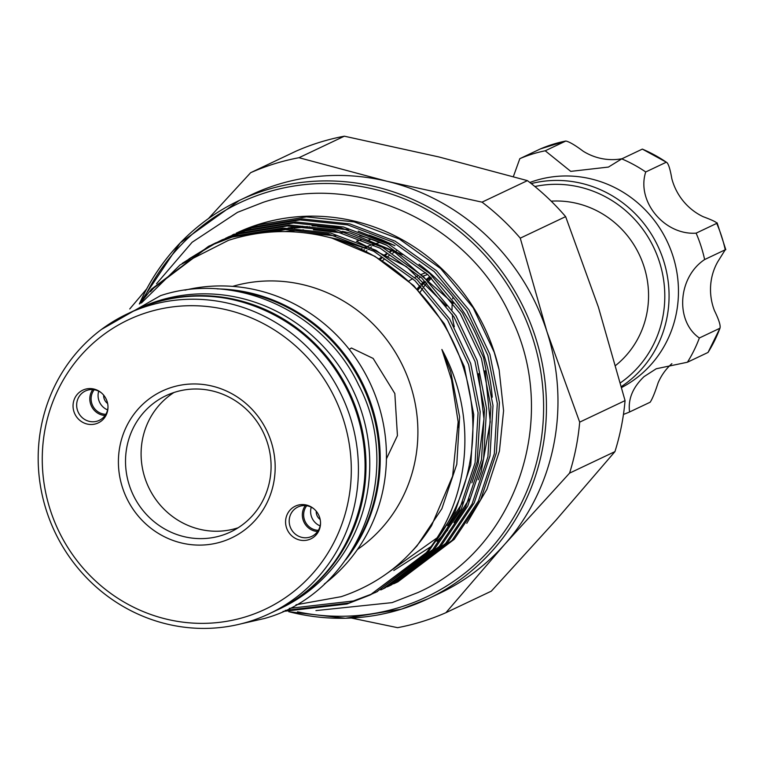 <?xml version="1.0" encoding="UTF-8"?>
<svg xmlns="http://www.w3.org/2000/svg" width="764" height="764" viewBox="0 0 764 764"><rect width="100%" height="100%" fill="white"/><g stroke="black" fill="none" stroke-linecap="round" stroke-linejoin="round"><path stroke-width="1.15" d="M276.492 610.312A165.874 158.797 -115.4 0 0 276.95 610.102L280.732 608.306A165.874 158.797 -115.4 0 0 357.638 400.737A165.874 158.797 -115.4 0 0 158.711 300.701A165.874 158.797 -115.4 0 0 138.59 308.551L134.798 310.346A165.874 158.797 -115.4 0 0 134.34 310.556M276.95 610.102A165.874 158.797 -115.4 0 0 353.856 402.532A165.874 158.797 -115.4 0 0 154.93 302.496A165.874 158.797 -115.4 0 0 134.798 310.346M417.211 289.117A71.052 68.015 64.6 0 1 420.114 285.641M421.604 284.036A71.052 68.015 64.6 0 1 424.373 281.314M426.455 279.471A71.052 68.015 64.6 0 1 429.463 277.055M431.784 275.384A71.052 68.015 64.6 0 1 432.281 275.04M420.181 292.211A71.052 68.015 64.6 0 1 422.721 288.305M424.03 286.5A71.052 68.015 64.6 0 1 426.885 282.966M428.346 281.333A71.052 68.015 64.6 0 1 431.498 278.144M433.112 276.663A71.052 68.015 64.6 0 1 433.599 276.243M452.966 297.062A71.052 68.015 -115.4 0 0 452.708 298.81M452.326 302.105A71.052 68.015 -115.4 0 0 452.049 309.821M452.259 314.262A71.052 68.015 -115.4 0 0 454.332 326.725M367.923 240.288L371.552 239.17M432.243 275.011A71.052 68.015 -115.4 0 0 431.736 275.346M429.931 276.625A71.052 68.015 -115.4 0 0 426.388 279.404M424.297 281.248A71.052 68.015 -115.4 0 0 421.518 283.96M420.019 285.555A71.052 68.015 -115.4 0 0 417.106 289.002M391.741 250.43A110.197 105.499 -115.4 0 0 389.907 251.499M386.106 253.887A110.197 105.499 -115.4 0 0 384.368 255.061M380.883 257.573A110.197 105.499 -115.4 0 0 379.211 258.862M361.983 248.615A126.728 121.323 -115.4 0 0 361.267 249.159M361.658 239.552L356.444 241.233M360.971 249.026A124.408 119.098 64.6 0 1 361.935 248.596M364.017 247.708A124.408 119.098 64.6 0 1 365.545 247.097M367.866 246.209A124.408 119.098 64.6 0 1 372.861 244.49M375.411 243.716A124.408 119.098 64.6 0 1 380.233 242.417M418.013 289.948A69.887 66.907 64.6 0 1 420.926 286.462M422.416 284.857A69.887 66.907 64.6 0 1 425.634 281.725M427.286 280.283A69.887 66.907 64.6 0 1 430.829 277.485M432.634 276.205A69.887 66.907 64.6 0 1 433.159 275.842M352.156 550.185A165.874 158.797 -115.4 0 0 362.68 385.858A165.874 158.797 -115.4 0 0 228.789 290.024M107.59 409.905A15.079 14.44 64.6 0 1 98.833 400.326A15.079 14.44 64.6 0 1 98.709 391.178M105.843 414.308A15.079 14.44 64.6 0 1 91.861 403.631A15.079 14.44 64.6 0 1 94.192 389.745M105.06 415.521A16.235 15.547 64.6 0 1 90.62 404.041A16.235 15.547 64.6 0 1 92.759 389.583M107.991 406.983A16.235 15.547 64.6 0 1 99.291 420.343A16.235 15.547 64.6 0 1 77.47 410.278A16.235 15.547 64.6 0 1 85.377 390.996A16.235 15.547 64.6 0 1 101.22 392.715M107.084 401.396A18.107 17.333 64.6 0 1 107.991 407.479A18.107 17.333 64.6 0 1 93.17 424.373A18.107 17.333 64.6 0 1 73.946 411.672A18.107 17.333 64.6 0 1 80.201 391.684A18.107 17.333 64.6 0 1 100.838 392.4A18.107 17.333 64.6 0 1 107.084 401.396M320.126 525.899A15.079 14.44 64.6 0 1 311.368 516.321A15.079 14.44 64.6 0 1 311.254 507.181M318.378 530.311A15.079 14.44 64.6 0 1 304.397 519.625A15.079 14.44 64.6 0 1 306.727 505.739M317.595 531.524A16.235 15.547 64.6 0 1 303.155 520.045A16.235 15.547 64.6 0 1 305.294 505.587M320.527 522.987A16.235 15.547 64.6 0 1 311.827 536.347A16.235 15.547 64.6 0 1 290.005 526.281A16.235 15.547 64.6 0 1 297.912 507A16.235 15.547 64.6 0 1 313.756 508.709M286.481 527.666A18.107 17.333 64.6 0 1 292.736 507.678A18.107 17.333 64.6 0 1 313.374 508.404A18.107 17.333 64.6 0 1 319.619 517.39A18.107 17.333 64.6 0 1 320.527 523.483A18.107 17.333 64.6 0 1 305.705 540.368A18.107 17.333 64.6 0 1 286.481 527.666M221.722 541.743A81.194 77.737 64.6 0 1 122.479 487.575A81.194 77.737 64.6 0 1 171.843 387.319A81.194 77.737 64.6 0 1 271.096 441.487A81.194 77.737 64.6 0 1 221.722 541.743M175.147 392.123A75.397 72.179 -115.4 0 0 165.989 395.685A75.397 72.179 -115.4 0 0 131.036 490.039A75.397 72.179 -115.4 0 0 221.455 535.507A75.397 72.179 -115.4 0 0 230.604 531.945A75.397 72.179 -115.4 0 0 265.566 437.591A75.397 72.179 -115.4 0 0 175.147 392.123M250.64 172.702A240.698 230.422 64.6 0 1 274.362 163.821A240.698 230.422 64.6 0 1 298.982 157.709L344.354 136.193A240.698 230.422 -115.4 0 0 319.734 142.305A240.698 230.422 -115.4 0 0 296.012 151.177L250.64 172.702L208.457 218.571M324.328 584.021A165.874 158.797 -115.4 0 0 369.805 382.487A165.874 158.797 -115.4 0 0 184.974 290.167M245.951 616.739A160.077 153.249 -115.4 0 0 343.275 419.111A160.077 153.249 -115.4 0 0 147.624 312.323A160.077 153.249 -115.4 0 0 50.29 509.96A160.077 153.249 -115.4 0 0 245.951 616.739M147.357 306.087A165.874 158.797 64.6 0 1 346.283 406.123A165.874 158.797 64.6 0 1 269.377 613.693A165.874 158.797 64.6 0 1 249.245 621.543A165.874 158.797 64.6 0 1 50.319 521.506A165.874 158.797 64.6 0 1 127.225 313.937A165.874 158.797 64.6 0 1 147.357 306.087M349.282 349.415L351.421 348.002L373.147 358.431L394.835 393.546L397.433 435.623L386.603 458.448M232.657 286.366A147.318 141.025 64.6 0 1 403.125 366.682A147.318 141.025 64.6 0 1 357.437 549.497M359.825 235.618A176.197 168.682 64.6 0 1 386.317 245.015M419.035 264.21A176.197 168.682 64.6 0 1 492.226 397.223M288.773 611.725L345.49 618.267L401.377 609.175L428.146 598.737L439.653 593.284A220.395 210.988 -115.4 0 0 504.689 544.36A220.395 210.988 -115.4 0 0 546.919 331.595A220.395 210.988 -115.4 0 0 387.453 181.383A220.395 210.988 -115.4 0 0 277.533 184.573A220.395 210.988 -115.4 0 0 250.793 195.001L239.275 200.464A220.395 210.988 64.6 0 1 266.025 190.035A220.395 210.988 64.6 0 1 530.331 322.952A220.395 210.988 64.6 0 1 428.146 598.737A220.395 210.988 64.6 0 1 401.396 609.166A220.395 210.988 64.6 0 1 288.954 611.725M296.002 604.782L341.202 596.674C379.479 583.83 409.619 560.136 431.603 525.584L452.622 476.125L458.152 421.881L451.562 379.928L441.878 349.473C477.767 414.699 470.987 498.138 426.293 552.687A192.146 183.952 64.6 0 0 331.824 238.082C296.738 228.742 262.281 229.496 228.455 240.345L180.17 264.85L141.388 302.993M271.277 232.017L285.249 228.971M291.399 228.006L307.395 226.574M317.595 226.44L347.314 229.496M369.174 235.111L381.876 239.772L394.94 245.683L358.23 231.148M499.14 369.881L494.241 352.338L473.193 307.768L440.647 268.536L399.438 239.084L354.143 221.875L306.431 216.871L257.783 224.912L236.152 233.201A192.146 183.952 64.6 0 1 259.474 224.11A192.146 183.952 64.6 0 1 499.14 369.881L503.581 410.726L499.427 451.132L486.916 489.285L466.775 523.33M227.911 237.117L253.467 226.956L302.114 218.915L349.836 223.919L395.122 241.128L436.33 270.58L468.876 309.812L489.925 354.381L499.408 402.532L496.409 452.785L480.594 499.923L454.179 539.365L397.872 581.834L395.771 582.827L452.087 540.358L478.493 500.917L494.308 453.778L497.307 403.535L487.833 355.375L466.775 310.805L434.229 271.583L393.021 242.131L347.735 224.912L300.023 219.908L251.366 227.958L225.752 238.148M396.822 582.33L394.654 583.324M393.613 583.839L395.771 582.827M221.493 240.154L247.058 230.002L295.706 221.961L343.418 226.965L388.714 244.174L429.912 273.627L462.468 312.848L483.517 357.418L493 405.579L490.001 455.831L474.177 502.96L447.771 542.411L391.464 584.871L389.363 585.873L445.67 543.405L472.076 503.963L487.9 456.824L490.899 406.572L481.416 358.421L460.367 313.851L427.821 274.62L386.613 245.168L341.317 227.958L293.605 222.954L244.957 230.995L219.344 241.195M387.205 586.876L389.363 585.873M215.085 243.191L240.641 233.039L289.298 224.998L337.01 230.002L382.296 247.211L423.504 276.663L456.051 315.895L477.108 360.465L486.582 408.616L483.583 458.868L467.769 506.007L441.363 545.448L385.046 587.917L382.955 588.91L439.262 546.441L465.668 507L481.492 459.861L484.491 409.619L475.007 361.458L453.95 316.888L421.403 277.666L380.195 248.204L334.909 230.995L287.197 225.991L238.549 234.032L212.936 244.232M383.996 588.404L381.828 589.397M380.787 589.913L382.955 588.91M208.667 246.237L234.233 236.076L282.881 228.035L330.592 233.039L375.888 250.258L417.096 279.71L449.643 318.932L470.691 363.502L480.174 411.662L477.175 461.905L461.351 509.044L434.945 548.485L376.537 591.947L432.844 549.488L459.259 510.037L475.074 462.908L478.073 412.656L468.59 364.495L447.542 319.925L414.995 280.703L373.787 251.251L328.491 234.042L280.78 229.038L232.132 237.079L208.667 246.237L151.587 289.069L139.85 303.709M377.588 591.451L375.42 592.444M289.346 608.383L353.369 600.972L373.319 593.437M374.379 592.959L376.537 591.947M234.319 234.07L232.17 235.111M201.075 251.919L216.212 242.866M217.243 242.331L219.363 241.233M220.404 240.708L222.544 239.657M189.004 258.891L212.955 244.27M213.987 243.754L216.136 242.704M211.895 244.747L182.204 263.399M371.18 594.487L349.053 603.016L285.173 610.436M150.518 291.724L153.679 288.076L209.718 245.741M283.033 611.429L346.952 604.009L370.129 594.994L426.293 552.687M107.638 403.507A9.283 8.882 64.6 0 1 103.684 395.189M320.173 519.51A9.283 8.882 64.6 0 1 316.229 511.192M238.167 527.762A75.397 72.179 64.6 0 1 237.041 528.115A75.397 72.179 64.6 0 1 148.397 486.792A75.397 72.179 64.6 0 1 174.011 392.476M615.784 365.354A92.215 88.28 -115.4 0 0 618.009 363.502A92.215 88.28 -115.4 0 0 641.349 259.282A92.215 88.28 -115.4 0 0 551.178 201.161M620.483 382.793A109.042 104.381 -115.4 0 0 628.676 376.451A109.042 104.381 -115.4 0 0 653.077 246.151A109.042 104.381 -115.4 0 0 534.886 186.521M531.238 183.589A112.518 107.714 64.6 0 1 656.066 242.436A112.518 107.714 64.6 0 1 631.79 378.696A112.518 107.714 64.6 0 1 621.457 386.517M621.705 387.472A112.518 107.714 -115.4 0 0 641.187 374.245A112.518 107.714 -115.4 0 0 662.627 232.81A112.518 107.714 -115.4 0 0 529.834 182.491M623.453 414.413A138.036 132.143 -115.4 0 0 629.574 411.977C627.893 399.247 632.716 387.463 644.052 376.614L656.247 368.764L687.428 362.222A138.036 132.143 -115.4 0 0 699.356 337.994C674.975 321.157 677.792 277.313 704.637 259.55A138.036 132.143 -115.4 0 0 696.119 233.154C664.432 235.379 636.164 201.266 645.733 171.967A138.036 132.143 -115.4 0 0 621.743 158.874L608.45 167.068L570.756 171.375L545.219 150.794A138.036 132.143 -115.4 0 0 519.816 158.673L513.37 176.579M629.574 411.977L650.174 402.208C652.351 398.913 654.987 392.486 658.071 382.936A56.842 54.416 64.6 0 1 671.871 363.654M540.415 148.904L565.818 141.025A138.036 132.143 -115.4 0 0 540.415 148.904L519.816 158.673M622.106 158.711A56.842 54.416 64.6 0 1 583.238 151.253C575.091 145.141 569.285 141.732 565.818 141.025L545.219 150.794M642.343 149.104L666.332 162.197A138.036 132.143 -115.4 0 0 642.343 149.104L621.743 158.874M696.119 233.154L716.718 223.384C717.205 222.467 712.669 220.242 703.128 216.68A56.842 54.416 64.6 0 1 671.823 178.671C670.066 168.491 668.233 162.999 666.332 162.197L645.733 171.967M716.718 223.384L717.109 222.811L725.8 249.704L725.237 249.78A138.036 132.143 -115.4 0 0 716.718 223.384M699.356 337.994L719.955 328.224C720.796 325.741 718.953 319.858 714.426 310.566A56.842 54.416 64.6 0 1 717.711 261.832L725.237 249.78L704.637 259.55M719.955 328.224L708.027 352.452A138.036 132.143 -115.4 0 0 719.955 328.224M687.428 362.222L708.027 352.452M569.572 473.136L614.944 451.619A240.698 230.422 -115.4 0 0 625.067 400.623L579.685 422.139A240.698 230.422 64.6 0 1 569.572 473.136L504.689 544.36L445.928 612.68A240.698 230.422 64.6 0 1 397.586 627.674L351.421 618.047M614.944 451.619L556.182 519.94L491.309 591.164L445.928 612.68M129.746 308.962L146.621 288.973M520.265 238.158L565.637 216.632A240.698 230.422 -115.4 0 0 527.418 180.629L482.036 202.154A240.698 230.422 64.6 0 1 520.265 238.158L546.919 331.595L579.685 422.139M625.067 400.623L598.413 307.176L565.637 216.632M298.982 157.709L387.453 181.383L482.036 202.154M527.418 180.629L438.947 156.964L344.354 136.193M331.824 238.082L374.962 256.341L413.782 285.698L444.352 323.764L464.283 366.548L473.756 414.699L470.767 464.951L454.943 512.09L428.537 551.532L370.129 594.994M419.36 277.781A73.373 70.24 64.6 0 1 420.085 277.447L419.36 277.781M422.989 276.186A73.373 70.24 64.6 0 1 427.687 274.496L422.989 276.196M430.084 273.779A73.373 70.24 64.6 0 1 430.676 273.617L430.084 273.779M392.161 250.659A110.197 105.499 -115.4 0 0 390.394 251.786M386.785 254.259A110.197 105.499 -115.4 0 0 385.094 255.501M381.799 258.079A110.197 105.499 -115.4 0 0 380.157 259.445M368.811 245.865A126.728 121.323 -115.4 0 0 368.181 246.361M366.624 247.622A126.728 121.323 -115.4 0 0 365.679 248.405M364.313 249.58A126.728 121.323 -115.4 0 0 363.54 250.258M382.363 260.83A107.877 103.274 64.6 0 1 384.111 259.388M387.338 256.876A107.877 103.274 64.6 0 1 389.153 255.568M392.686 253.171A107.877 103.274 64.6 0 1 396.506 250.831M365.946 251.461A124.408 119.098 64.6 0 1 366.854 250.668M368.229 249.503A124.408 119.098 64.6 0 1 369.069 248.816M370.645 247.555A124.408 119.098 64.6 0 1 371.514 246.877M373.004 245.75A124.408 119.098 64.6 0 1 373.978 245.034M297.521 611.811A218.074 208.773 -115.4 0 0 400.078 607.246A218.074 208.773 -115.4 0 0 532.67 338.003A218.074 208.773 -115.4 0 0 266.13 192.528A218.074 208.773 -115.4 0 0 144.176 297.95M217.262 288.887A165.874 158.797 64.6 0 1 363.588 385.428A165.874 158.797 64.6 0 1 345.739 559.821M133.891 310.776L154.042 302.916C228.169 278.125 317.566 320.288 349.74 395.16C387.873 474.024 352.815 576.553 276.043 610.531A165.874 158.797 -115.4 0 0 352.949 402.962A165.874 158.797 -115.4 0 0 154.022 302.926A165.874 158.797 -115.4 0 0 133.891 310.776L127.225 313.937M139.363 303.948A220.395 210.988 64.6 0 1 239.275 200.464L180.189 242.933L139.306 303.976M402.552 254.679L350.437 233.096L342.368 231.368M366.176 248.615L337.612 239.18L329.169 237.375M411.567 551.77L416.972 545.926L441.878 508.709L456.796 464.235L459.603 416.819L450.645 371.38L441.878 349.473M338.758 227.366L312.046 225.81M302.764 226.239L288.047 227.968M282.346 228.999L269.023 232.189M428.68 271.879A75.684 72.456 -115.4 0 0 428.174 272.022M425.796 272.767A75.684 72.456 -115.4 0 0 421.126 274.486M418.156 275.785A75.684 72.456 -115.4 0 0 414.699 277.513M412.722 278.621A75.684 72.456 -115.4 0 0 408.836 281.047M156.534 283.731L192.117 242.264L237.489 212.344L263.217 202.317C357.705 170.754 471.14 224.349 511.842 319.123C560.155 418.949 515.7 549.221 417.812 592.597L392.085 602.624L315.952 610.589M241.147 623.806L264.545 618.468C357.695 592.883 405.569 473.365 358.602 384.941C324.137 311.32 234.854 270.905 160.526 295.649L101.526 329.389M276.043 610.531L269.377 613.693M458.152 421.881L458.324 427.468M304.339 232.781L335.663 235.904M356.645 241.309L406.448 266.607L446.596 306.068M478.589 373.644L483.984 418.939L478.149 463.538L471.875 482.819M462.974 502.015L447.523 525.642M436.817 538.037L385.858 574.241M284.389 231.597L303.489 229.84M313.431 229.783L342.081 232.867M362.986 238.244L394.386 251.862L453.281 303.403M485.054 370.798L490.259 421.9L481.186 471.799L478.293 479.782M469.382 498.997L453.94 522.595M447.714 530.101L436.941 541.246M430.906 546.661L393.813 570.488M274.457 231.826L288.085 228.98M294.178 228.083L309.907 226.803M319.839 226.736L348.47 229.811M369.423 235.216L381.876 239.772"/></g></svg>
